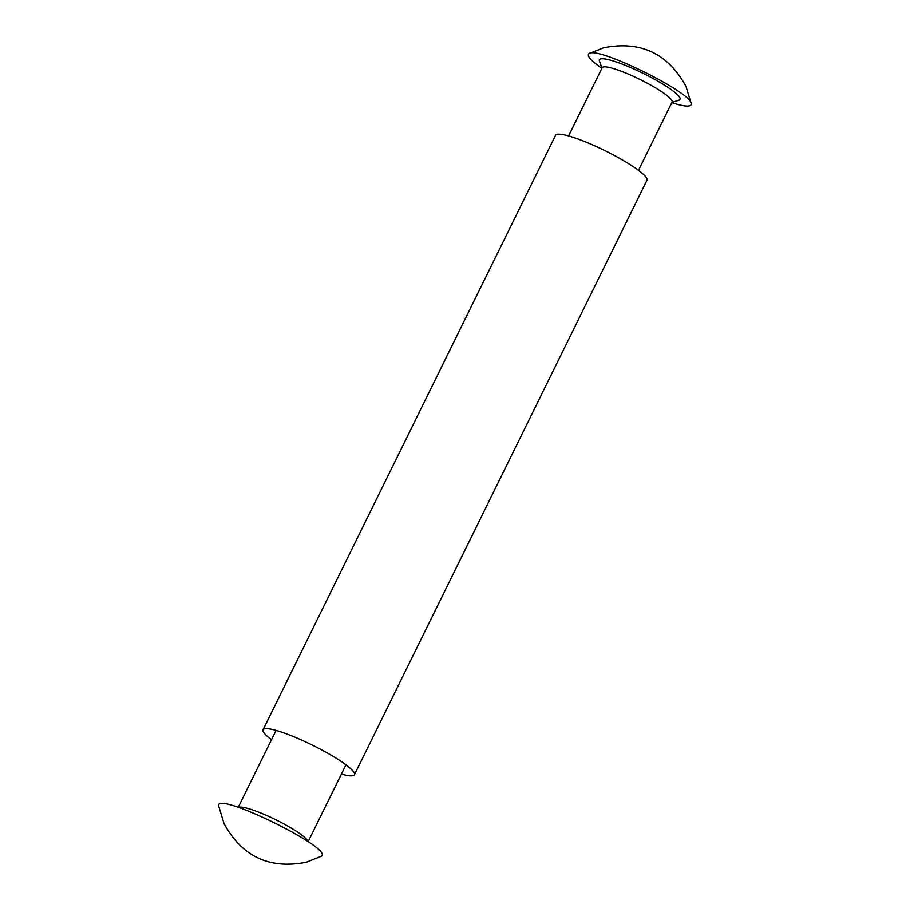 <?xml version="1.0" encoding="UTF-8"?>
<svg xmlns="http://www.w3.org/2000/svg" width="910" height="910" viewBox="0 0 910 910"><rect width="100%" height="100%" fill="white"/><g stroke="black" fill="none" stroke-linecap="round" stroke-linejoin="round"><path stroke-width="1.36" d="M271.51 739.682A50.926 8.008 26.2 0 1 263.036 729.763A50.926 8.008 26.2 0 1 264.093 728.933A50.926 8.008 26.2 0 1 312.278 745.062A50.926 8.008 26.2 0 1 354.445 773.398A50.926 8.008 26.2 0 1 354.434 774.729A50.926 8.008 26.2 0 1 341.398 774.08M354.434 774.729L646.964 180.237A50.926 8.008 -153.8 0 0 604.797 150.56A50.926 8.008 -153.8 0 0 555.566 135.272L263.036 729.763M218.775 806.249C213.566 789.38 337.36 850.27 320.843 856.469L306.363 862.248C269.428 869.505 241.969 856.594 223.996 823.516L218.775 806.249M307.921 841.591L307.796 841.238A38.948 6.131 -153.8 0 0 269.349 816.691A38.948 6.131 -153.8 0 0 238.795 807.295L238.443 807.409M568.602 135.92L602.192 67.658A38.948 6.131 26.2 0 1 633.61 76.406A38.948 6.131 26.2 0 1 672.001 100.805A38.948 6.131 26.2 0 1 672.081 102.045L638.49 170.318M601.976 68.102L599.44 60.97A44.931 7.075 26.2 0 1 636.044 69.956A44.931 7.075 26.2 0 1 679.986 97.95A44.931 7.075 26.2 0 1 679.053 100.145L671.864 102.489M671.773 102.659C684.934 106.811 691.418 107.164 691.225 103.751C692.43 92.786 597.096 45.887 589.157 53.531C586.336 55.464 590.579 60.378 601.885 68.273M276.071 730.423L238.227 807.341M345.959 764.809L308.115 841.727M691.225 103.751L686.004 86.484C668.031 53.406 640.572 40.495 603.637 47.752L589.157 53.531"/></g></svg>
